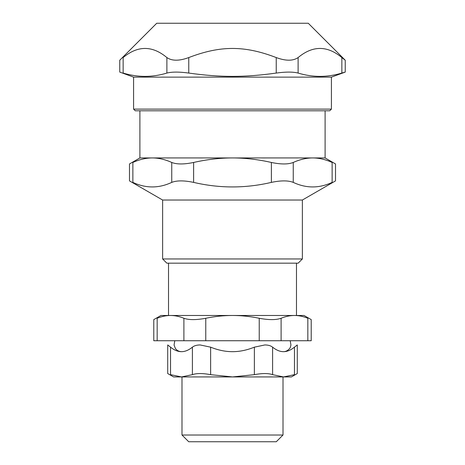 <?xml version="1.0" encoding="UTF-8"?>
<svg xmlns="http://www.w3.org/2000/svg" width="465" height="465" viewBox="0 0 465 465"><rect width="100%" height="100%" fill="white"/><g stroke="black" fill="none" stroke-linecap="round" stroke-linejoin="round"><path stroke-width="0.7" d="M259.232 340.735L205.768 340.735L205.768 318.269C196.242 320.054 188.947 320.054 183.896 318.269C179.409 316.421 174.956 315.491 170.533 315.479L160.948 315.479L153.781 319.612L153.781 340.735L157.164 340.735L157.164 318.269C152.689 320.054 152.689 320.054 157.164 318.269C161.657 316.421 166.11 315.491 170.533 315.479L294.467 315.479C298.89 315.491 303.343 316.421 307.836 318.269C312.311 320.054 312.311 320.054 307.836 318.269L307.836 340.735L311.219 340.735L311.219 319.612L304.052 315.479L294.467 315.479C290.044 315.491 285.591 316.421 281.104 318.269C276.053 320.054 268.758 320.054 259.232 318.269L259.232 340.735L281.104 340.735L281.104 318.269M307.836 340.735L281.104 340.735M183.896 318.269L183.896 340.735L205.768 340.735M183.896 340.735L157.164 340.735M133.589 109.112L133.589 77.126L331.411 77.126L331.411 109.112L133.589 109.112L135.269 110.798L329.731 110.798L138.64 110.798M133.589 77.126L119.761 72.092L119.761 60.223L156.734 23.25L308.266 23.25L345.239 60.223L341.856 57.567L341.856 73.063C327.273 77.486 312.695 77.486 298.112 73.063L298.112 57.567C293.049 61.066 285.754 61.066 276.239 57.567L276.239 73.063C285.783 71.773 293.072 71.773 298.112 73.063M298.112 57.567C312.695 45.407 327.273 45.407 341.856 57.567M276.239 73.063C244.538 77.486 220.462 77.486 188.761 73.063L188.761 57.567C179.246 61.066 171.951 61.066 166.889 57.567L166.889 73.063C171.928 71.773 179.217 71.773 188.761 73.063M166.889 73.063C152.305 77.486 137.727 77.486 123.144 73.063C118.645 71.773 118.645 71.773 123.144 73.063L123.144 57.567C137.727 45.407 152.305 45.407 166.889 57.567M341.856 73.063L345.239 72.092L331.411 77.126M123.144 57.567C118.697 61.066 118.697 61.066 123.144 57.567M188.761 57.567C220.462 45.407 244.538 45.407 276.239 57.567M162.628 258.959L166.836 263.167L298.164 263.167L302.372 258.959L162.628 258.959L162.628 200.031L302.372 200.031L335.515 180.891L335.515 163.953L325.099 157.937L325.099 110.798M139.901 110.798L139.901 157.937L325.099 157.937M293.252 162.459C299.913 159.448 306.394 157.943 312.695 157.937C318.99 157.943 325.471 159.448 332.132 162.459L332.132 182.385C336.625 180.397 336.625 180.397 332.132 182.385C319.176 188.453 306.214 188.453 293.252 182.385L293.252 162.459C288.207 164.447 280.918 164.447 271.38 162.459L271.38 182.385C280.918 180.397 288.207 180.397 293.252 182.385M271.38 182.385C245.462 188.453 219.538 188.453 193.62 182.385L193.62 162.459C184.082 164.447 176.793 164.447 171.748 162.459L171.748 182.385C176.793 180.397 184.082 180.397 193.62 182.385M171.748 182.385C158.786 188.453 145.824 188.453 132.868 182.385C128.375 180.397 128.375 180.397 132.868 182.385L132.868 162.459C128.375 164.447 128.375 164.447 132.868 162.459C139.529 159.448 146.01 157.943 152.305 157.937C158.606 157.943 165.087 159.448 171.748 162.459M193.62 162.459C206.942 159.448 219.904 157.943 232.5 157.937C245.096 157.943 258.058 159.448 271.38 162.459M332.132 162.459C336.625 164.447 336.625 164.447 332.132 162.459M297.286 344.943L294.467 347.163L297.286 344.943L297.286 373.546L291.427 376.929L173.573 376.929L167.714 373.546L167.714 344.943L170.533 347.163L167.714 344.943M181.466 351.674C177.926 351.685 174.282 350.18 170.533 347.163L170.533 374.662C166.801 373.18 166.801 373.18 170.533 374.662L181.466 376.929L192.405 374.662C196.614 373.18 202.688 373.18 210.628 374.662L210.628 347.163L200.107 344.943C196.759 344.989 194.19 345.728 192.405 347.163C188.651 350.18 185.006 351.685 181.466 351.674M254.372 347.163L254.372 374.662C262.312 373.18 268.386 373.18 272.595 374.662L283.534 376.929L294.467 374.662C298.199 373.18 298.199 373.18 294.467 374.662L294.467 347.163C290.718 350.18 287.074 351.685 283.534 351.674C279.994 351.685 276.35 350.18 272.595 347.163C270.81 345.728 268.241 344.989 264.893 344.943L254.372 347.163C246.869 350.18 239.58 351.685 232.5 351.674C225.42 351.685 218.131 350.18 210.628 347.163M254.372 374.662L232.5 376.929L210.628 374.662M296.478 263.167L296.478 315.479M283.011 435.013L181.989 435.013L188.726 441.75L276.274 441.75L283.011 435.013L283.011 376.929M205.768 318.269C214.743 316.421 223.653 315.491 232.5 315.479C241.347 315.491 250.257 316.421 259.232 318.269M170.533 315.479L294.467 315.479M192.405 347.163L192.405 374.662M272.595 374.662L272.595 347.163M331.411 109.112L329.731 110.798M345.239 72.092L345.239 60.223M302.372 258.959L302.372 200.031M162.628 200.031L129.485 180.891L129.485 163.953L139.901 157.937M290.218 340.735L290.945 345.071L290.34 347.21C290.677 347.262 287.887 351.761 283.429 351.674M174.782 340.735L174.055 345.071L175.386 348.477C176.933 350.546 178.99 351.61 181.571 351.674M168.522 315.479L168.522 263.167M181.989 435.013L181.989 376.929"/></g></svg>
